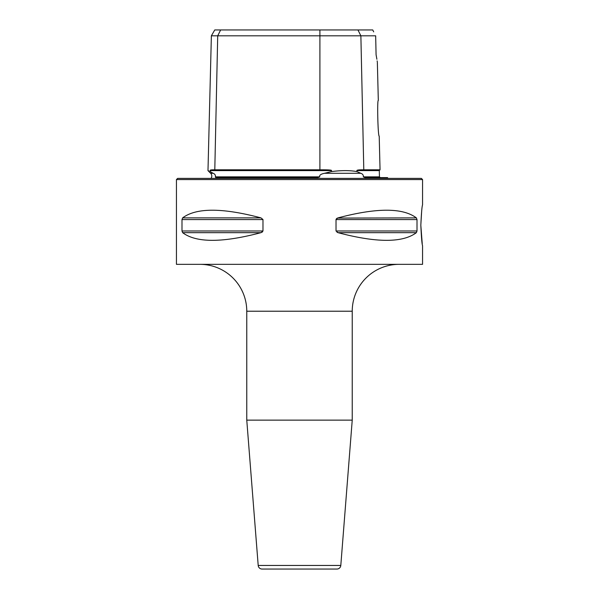 <?xml version="1.0" encoding="UTF-8"?>
<svg xmlns="http://www.w3.org/2000/svg" width="599" height="599" viewBox="0 0 599 599"><rect width="100%" height="100%" fill="white"/><g stroke="black" fill="none" stroke-linecap="round" stroke-linejoin="round"><path stroke-width="0.9" d="M365.15 177.618L387.531 177.618A3.908 3.908 0 0 0 387.98 178.397M215.82 177.618L215.4 176.855L215.91 177.618L317.455 177.618M215.91 177.618L215.4 176.855C215.603 175.125 214.854 173.935 213.154 173.291L210.129 171.576C207.276 170.311 207.276 170.311 210.129 171.576L210.152 170.603C209.65 170.019 211.192 169.749 214.794 169.802L217.714 35.813L211.372 35.813L207.988 170.625L208.916 171.037M204.768 178.397L394.232 178.397M211.02 178.397A3.908 3.908 0 0 0 210.653 173.291L213.154 173.291M356.884 171.576C349.846 170.311 341.378 170.311 331.479 171.576L324.561 173.291L360.793 173.291L356.884 171.576L356.869 170.603L379.294 170.603L379.452 176.855L363.353 176.855C363.526 175.125 362.672 173.935 360.793 173.291L360.815 173.306M363.353 176.855L365.188 177.618M317.403 177.618L319.746 176.855L215.4 176.855M324.561 173.291C320.809 174.039 319.207 175.222 319.746 176.855M375.723 38.343L376.082 54.756L375.663 35.813L319.911 35.813L319.911 169.802C328.162 169.749 332.018 170.019 331.479 170.603L331.479 171.576M213.895 169.802L319.911 169.802M319.911 29.95L319.911 35.813L217.714 35.813L220.642 29.95L372.743 29.95L372.937 30.354M211.372 35.813L214.756 29.95L220.642 29.95M373.694 31.882L372.743 29.95M375.663 35.813L375.685 36.651M376.097 54.838L376.891 59.249M377.145 60.896L377.28 61.764M376.082 54.756C377.819 64.857 377.819 64.857 376.082 54.756M377.355 62.289L378.313 100.46C377.056 99.194 377.902 136.52 379.204 136.13L380.051 169.802L363.795 169.802C359.145 169.749 356.839 170.019 356.869 170.603M299.5 178.397L421.382 178.397L422.557 179.573L176.443 179.573L177.618 178.397L299.5 178.397M176.443 179.573L176.443 264.339L422.557 264.339L422.557 245.68M181.991 219.571L262.976 219.571L262.976 230.982L260.947 232.674L182.643 232.674L181.991 230.982L181.991 219.571L182.643 217.879C196.232 207.666 222.334 207.666 260.947 217.879L262.976 219.511M182.643 232.674C196.232 242.887 222.334 242.887 260.947 232.674L262.542 231.865M336.091 219.204L338.053 217.879C376.666 207.666 402.768 207.666 416.357 217.879L417.009 219.571L336.024 219.571L336.024 230.989L338.053 232.674C376.666 242.887 402.768 242.887 416.357 232.674L338.053 232.674L337.05 232.285M416.357 232.674L417.009 230.982L417.009 219.571M416.357 217.879L337.447 218.081M337.035 218.276L336.638 218.53M420.827 225.276C421.397 213.042 421.973 206.243 422.557 204.873C421.973 206.228 421.397 213.027 420.827 225.276C421.397 237.511 421.973 244.31 422.557 245.68C421.973 244.325 421.397 237.526 420.827 225.276L422.235 243.696M421.674 211.043L420.827 225.067M199.886 264.339A46.879 46.879 -90 0 1 246.766 311.218L246.766 420.139L352.234 420.139L352.234 311.218L246.766 311.218M399.114 264.339A46.879 46.879 90 0 0 352.234 311.218M258.199 565.449L340.801 565.449A3.908 3.908 90 0 1 336.908 569.05L262.092 569.05A3.908 3.908 -90 0 1 258.199 565.449L246.766 420.139M340.801 565.449L352.234 420.139M331.479 170.603L210.152 170.603M357.947 29.95L360.875 35.813L363.795 169.802M262.976 230.982L181.991 230.982M260.947 217.879L182.643 217.879M417.009 230.982L336.024 230.982M210.653 173.291L207.988 170.625M379.452 176.855L380.23 177.618M379.294 170.603L380.051 169.802M422.557 204.873L422.557 179.573"/></g></svg>
